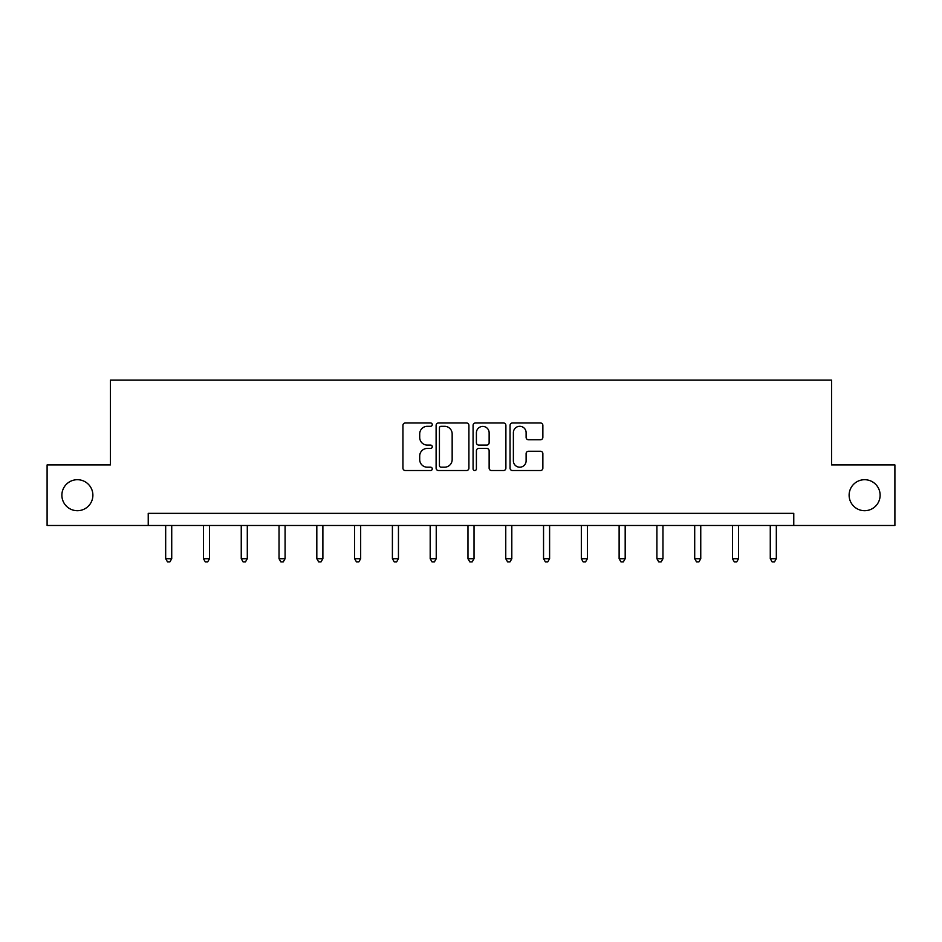 <?xml version="1.0" encoding="UTF-8"?>
<svg xmlns="http://www.w3.org/2000/svg" width="942" height="942" viewBox="0 0 942 942"><rect width="100%" height="100%" fill="white"/><g stroke="black" fill="none" stroke-linecap="round" stroke-linejoin="round"><path stroke-width="1.41" d="M849.119 495.198A15.508 15.508 0 0 0 864.626 510.705A15.508 15.508 0 0 0 880.122 495.198A15.508 15.508 0 0 0 864.626 479.702A15.508 15.508 0 0 0 849.119 495.198M61.878 495.198A15.508 15.508 0 0 0 77.374 510.705A15.508 15.508 0 0 0 92.881 495.198A15.508 15.508 0 0 0 77.374 479.702A15.508 15.508 0 0 0 61.878 495.198M432.248 424.642A1.66 1.66 0 0 0 430.576 422.982L405.319 422.982A2.379 2.379 0 0 0 402.94 425.348L402.94 468.15A2.379 2.379 0 0 0 405.319 470.529L430.576 470.529A1.66 1.66 0 0 0 432.248 468.869A1.66 1.66 0 0 0 430.576 467.197L427.315 467.197A7.607 7.607 0 0 1 419.708 459.59L419.708 456.022A7.607 7.607 0 0 1 427.315 448.416L430.576 448.416A1.66 1.66 0 0 0 432.248 446.755A1.66 1.66 0 0 0 430.576 445.083L427.315 445.083A7.607 7.607 0 0 1 419.708 437.477L419.708 433.909A7.607 7.607 0 0 1 427.315 426.302L430.576 426.302A1.66 1.66 0 0 0 432.248 424.642M540.484 439.737A2.379 2.379 0 0 0 542.863 437.359L542.863 425.348A2.379 2.379 0 0 0 540.484 422.982L512.424 422.982A2.379 2.379 0 0 0 510.058 425.348L510.058 468.15A2.379 2.379 0 0 0 512.424 470.529L540.484 470.529A2.379 2.379 0 0 0 542.863 468.15L542.863 453.644A2.379 2.379 0 0 0 540.484 451.265L528.474 451.265A2.379 2.379 0 0 0 526.107 453.644L526.107 460.838A6.359 6.359 0 0 1 519.737 467.197A6.359 6.359 0 0 1 513.378 460.838L513.378 432.661A6.359 6.359 0 0 1 519.737 426.302A6.359 6.359 0 0 1 526.107 432.661L526.107 437.359A2.379 2.379 0 0 0 528.474 439.737L540.484 439.737M148.235 525.483L47.1 525.483L47.1 464.924L110.438 464.924L110.438 380.144L831.562 380.144L831.562 464.924L894.9 464.924L894.9 525.483L793.765 525.483L793.765 513.366L148.235 513.366L148.235 525.483L793.765 525.483M468.916 425.348A2.379 2.379 0 0 0 466.537 422.982L438.489 422.982A2.379 2.379 0 0 0 436.111 425.348L436.111 468.15A2.379 2.379 0 0 0 438.489 470.529L466.537 470.529A2.379 2.379 0 0 0 468.916 468.15L468.916 425.348M475.463 422.982L503.511 422.982A2.379 2.379 0 0 1 505.889 425.348L505.889 468.15A2.379 2.379 0 0 1 503.511 470.529L491.512 470.529A2.379 2.379 0 0 1 489.133 468.15L489.133 450.794A2.379 2.379 0 0 0 486.755 448.416L478.783 448.416A2.379 2.379 0 0 0 476.405 450.794L476.405 468.869A1.66 1.66 0 0 1 474.744 470.529A1.66 1.66 0 0 1 473.084 468.869L473.084 425.348A2.379 2.379 0 0 1 475.463 422.982M441.103 426.302A1.66 1.66 0 0 0 439.431 427.974L439.431 465.536A1.66 1.66 0 0 0 441.103 467.197L444.553 467.197A7.607 7.607 0 0 0 452.16 459.59L452.16 433.909A7.607 7.607 0 0 0 444.553 426.302L441.103 426.302M489.133 432.79A6.359 6.359 0 0 0 482.775 426.42A6.359 6.359 0 0 0 476.405 432.79L476.405 442.716A2.379 2.379 0 0 0 478.783 445.083L486.755 445.083A2.379 2.379 0 0 0 489.133 442.716L489.133 432.79M165.674 525.483L165.674 558.712L171.727 558.712L171.727 525.483M171.727 558.712L169.913 561.856L167.488 561.856L165.674 558.712M203.46 525.483L203.46 558.712L209.513 558.712L209.513 525.483M209.513 558.712L207.699 561.856L205.274 561.856L203.46 558.712M241.246 525.483L241.246 558.712L247.299 558.712L247.299 525.483M247.299 558.712L245.485 561.856L243.06 561.856L241.246 558.712M279.032 525.483L279.032 558.712L285.085 558.712L285.085 525.483M285.085 558.712L283.271 561.856L280.846 561.856L279.032 558.712M316.818 525.483L316.818 558.712L322.882 558.712L322.882 525.483M322.882 558.712L321.057 561.856L318.643 561.856L316.818 558.712M354.604 525.483L354.604 558.712L360.668 558.712L360.668 525.483M360.668 558.712L358.843 561.856L356.429 561.856L354.604 558.712M392.402 525.483L392.402 558.712L398.454 558.712L398.454 525.483M398.454 558.712L396.641 561.856L394.215 561.856L392.402 558.712M430.188 525.483L430.188 558.712L436.24 558.712L436.24 525.483M436.24 558.712L434.427 561.856L432.001 561.856L430.188 558.712M467.974 525.483L467.974 558.712L474.026 558.712L474.026 525.483M474.026 558.712L472.213 561.856L469.787 561.856L467.974 558.712M505.76 525.483L505.76 558.712L511.812 558.712L511.812 525.483M511.812 558.712L509.999 561.856L507.573 561.856L505.76 558.712M543.546 525.483L543.546 558.712L549.598 558.712L549.598 525.483M549.598 558.712L547.785 561.856L545.359 561.856L543.546 558.712M581.332 525.483L581.332 558.712L587.396 558.712L587.396 525.483M587.396 558.712L585.571 561.856L583.157 561.856L581.332 558.712M619.118 525.483L619.118 558.712L625.182 558.712L625.182 525.483M625.182 558.712L623.357 561.856L620.943 561.856L619.118 558.712M656.915 525.483L656.915 558.712L662.968 558.712L662.968 525.483M662.968 558.712L661.154 561.856L658.729 561.856L656.915 558.712M694.701 525.483L694.701 558.712L700.754 558.712L700.754 525.483M700.754 558.712L698.94 561.856L696.515 561.856L694.701 558.712M732.487 525.483L732.487 558.712L738.54 558.712L738.54 525.483M738.54 558.712L736.726 561.856L734.301 561.856L732.487 558.712M770.273 525.483L770.273 558.712L776.326 558.712L776.326 525.483M776.326 558.712L774.512 561.856L772.087 561.856L770.273 558.712"/></g></svg>
